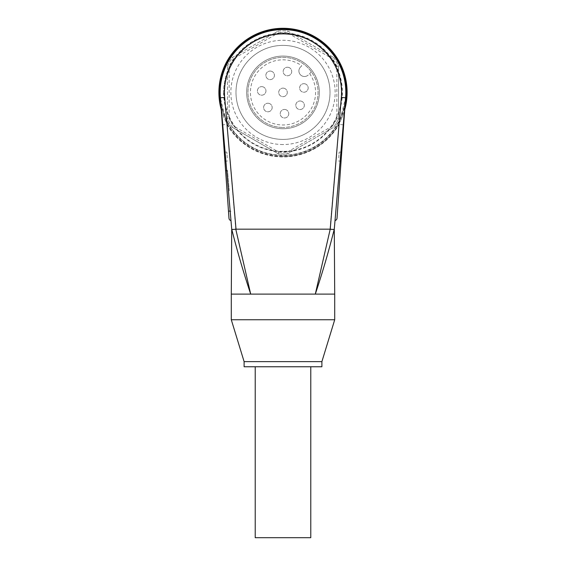 <?xml version="1.0" encoding="UTF-8"?>
<svg xmlns="http://www.w3.org/2000/svg" width="566" height="566" viewBox="0 0 566 566"><rect width="100%" height="100%" fill="white"/><g stroke="black" fill="none" stroke-linecap="round" stroke-linejoin="round"><path stroke-width="0.42" stroke-dasharray="2.83 2.12" d="M283 128.73A36.323 36.323 0 0 1 251.545 74.238A36.323 36.323 0 0 1 314.455 74.238A36.323 36.323 0 0 1 283 128.73A36.323 36.323 0 0 0 319.323 92.4A36.323 36.323 0 0 0 283 56.076A36.323 36.323 0 0 0 246.677 92.4A36.323 36.323 0 0 0 283 128.73M270.138 71.061A4.273 4.273 0 0 1 273.845 77.471A4.273 4.273 0 0 1 266.437 77.471A4.273 4.273 0 0 1 270.138 71.061A4.273 4.273 0 0 0 266.437 77.471A4.273 4.273 0 0 0 273.845 77.471A4.273 4.273 0 0 0 270.138 71.061M261.683 86.64A4.273 4.273 0 0 1 265.383 93.05A4.273 4.273 0 0 1 257.983 93.05A4.273 4.273 0 0 1 261.683 86.64A4.273 4.273 0 0 0 257.983 93.05A4.273 4.273 0 0 0 265.383 93.05A4.273 4.273 0 0 0 261.683 86.64M287.443 67.227A4.273 4.273 0 0 1 291.143 73.637A4.273 4.273 0 0 1 283.743 73.637A4.273 4.273 0 0 1 287.443 67.227A4.273 4.273 0 0 0 283.743 73.637A4.273 4.273 0 0 0 291.143 73.637A4.273 4.273 0 0 0 287.443 67.227M267.888 103.238A4.273 4.273 0 0 1 271.595 109.648A4.273 4.273 0 0 1 264.188 109.648A4.273 4.273 0 0 1 267.888 103.238A4.273 4.273 0 0 0 264.188 109.648A4.273 4.273 0 0 0 271.595 109.648A4.273 4.273 0 0 0 267.888 103.238M284.493 109.443A4.273 4.273 0 0 1 288.193 115.853A4.273 4.273 0 0 1 280.793 115.853A4.273 4.273 0 0 1 284.493 109.443A4.273 4.273 0 0 0 280.793 115.853A4.273 4.273 0 0 0 288.193 115.853A4.273 4.273 0 0 0 284.493 109.443M300.065 100.989A4.273 4.273 0 0 1 303.765 107.399A4.273 4.273 0 0 1 296.365 107.399A4.273 4.273 0 0 1 300.065 100.989A4.273 4.273 0 0 0 296.365 107.399A4.273 4.273 0 0 0 303.765 107.399A4.273 4.273 0 0 0 300.065 100.989M303.9 83.683A4.273 4.273 0 0 1 307.6 90.093A4.273 4.273 0 0 1 300.199 90.093A4.273 4.273 0 0 1 303.9 83.683A4.273 4.273 0 0 0 300.199 90.093A4.273 4.273 0 0 0 307.6 90.093A4.273 4.273 0 0 0 303.9 83.683M283 88.126A4.273 4.273 0 0 1 286.7 94.536A4.273 4.273 0 0 1 279.3 94.536A4.273 4.273 0 0 1 283 88.126A4.273 4.273 0 0 0 279.3 94.536A4.273 4.273 0 0 0 286.7 94.536A4.273 4.273 0 0 0 283 88.126M309.623 73.637L311.392 71.868L309.623 73.637A32.573 32.573 0 0 1 289.622 124.301A32.573 32.573 0 0 1 251.106 85.784A32.573 32.573 0 0 1 301.77 65.776L300.525 67.021A5.554 5.554 0 0 0 300.525 74.875A5.554 5.554 0 0 0 308.385 74.875A5.554 5.554 0 0 1 300.525 74.875A5.554 5.554 0 0 1 300.525 67.021L301.77 65.776M311.392 71.868A35.042 35.042 0 0 0 249.663 81.61A35.042 35.042 0 0 0 283 127.442A35.042 35.042 0 0 1 252.655 74.882A35.042 35.042 0 0 1 313.345 74.882A35.042 35.042 0 0 1 283 127.442A35.042 35.042 0 0 0 311.392 71.868M336.848 66.321A59.826 59.826 0 0 0 332.511 58.807L333.699 57.527A61.538 61.538 0 0 1 338.553 65.932L336.848 66.321L336.848 118.478L338.553 118.867L338.553 65.932L338.553 118.867A61.538 61.538 0 0 1 333.699 127.279L332.511 125.992A59.826 59.826 0 0 0 336.848 118.478M287.337 32.729A59.826 59.826 0 0 0 278.663 32.729L278.147 31.059A61.538 61.538 0 0 1 287.853 31.059L333.699 57.527L287.853 31.059L287.337 32.729L332.511 58.807M233.489 58.807A59.826 59.826 0 0 0 229.152 66.321L227.447 65.932A61.538 61.538 0 0 1 232.301 57.527L278.147 31.059L232.301 57.527L233.489 58.807L278.663 32.729M229.152 118.478A59.826 59.826 0 0 0 233.489 125.992L232.301 127.279A61.538 61.538 0 0 1 227.447 118.867L227.447 65.932L227.447 118.867L229.152 118.478L229.152 66.321M278.663 152.077A59.826 59.826 0 0 0 287.337 152.077L287.853 153.747A61.538 61.538 0 0 1 278.147 153.747L278.663 152.077L233.489 125.992M332.511 125.992L287.337 152.077M287.853 153.747L333.699 127.279L287.853 153.747A61.538 61.538 0 0 1 278.147 153.747L232.301 127.279L278.147 153.747M344.744 109.62A64.099 64.099 0 0 1 221.256 109.62M278.147 31.059A61.538 61.538 0 0 1 287.853 31.059M338.553 118.867A61.538 61.538 0 0 1 333.699 127.279M333.699 57.527A61.538 61.538 0 0 1 338.553 65.932M227.447 65.932A61.538 61.538 0 0 1 232.301 57.527M232.301 127.279A61.538 61.538 0 0 1 227.447 118.867M283 156.506A64.099 64.099 0 0 1 227.482 60.35A64.099 64.099 0 0 1 338.518 60.35A64.099 64.099 0 0 1 283 156.506M283 151.377A58.977 58.977 0 0 1 231.926 62.918A58.977 58.977 0 0 1 334.074 62.918A58.977 58.977 0 0 1 283 151.377M283 144.542A52.136 52.136 0 0 1 237.847 66.335A52.136 52.136 0 0 1 328.153 66.335A52.136 52.136 0 0 1 283 144.542M283 139.413A47.006 47.006 0 0 1 242.29 68.896A47.006 47.006 0 0 1 323.71 68.896A47.006 47.006 0 0 1 283 139.413A47.006 47.006 0 0 1 242.29 68.896A47.006 47.006 0 0 1 323.71 68.896A47.006 47.006 0 0 1 283 139.413M223.598 92.4A59.402 59.402 0 0 0 312.701 143.849A59.402 59.402 0 0 0 312.701 40.957A59.402 59.402 0 0 0 223.598 92.4M310.776 537.7L255.224 537.7M310.776 366.761L255.224 366.761L310.776 366.761M220.181 92.4A62.819 62.819 0 0 1 314.413 38A62.819 62.819 0 0 1 314.413 146.806A62.819 62.819 0 0 1 220.181 92.4M236.008 229.152L329.992 229.152L339.006 124.456A64.531 64.531 0 0 1 226.994 124.456L222.735 124.824L220.45 98.243L226.994 124.456L235.781 229.173C233.376 229.527 232.025 229.52 231.72 229.166L222.735 124.824M225.36 155.275L224.511 155.339L225.36 155.275L224.511 155.339L220.415 97.805L230.985 220.606A2.561 2.561 0 0 1 228.989 218.285A2.561 2.561 0 0 0 230.985 220.606L230.143 210.821L228.466 210.969L230.143 210.821L230.985 220.606L220.415 97.805L226.697 170.847L225.622 170.939L226.697 170.847L230.143 210.821L220.415 97.791A62.819 62.819 0 0 0 283 155.226A62.819 62.819 0 0 0 345.585 97.791L335.022 220.542L345.585 97.805L335.022 220.542L345.585 97.805L341.489 155.339L341.715 152.226L341.489 155.339L340.64 155.275L341.489 155.339L341.715 152.226L341.489 155.339L340.64 155.275M235.781 229.173L250.696 294.108C243.514 272.607 237.189 250.957 231.72 229.166M231.289 294.108L315.304 294.108L330.219 229.173C332.624 229.527 333.975 229.52 334.28 229.166C328.811 250.957 322.486 272.607 315.304 294.108L334.711 294.108M343.265 124.824L339.006 124.456L345.585 97.791L334.28 229.166M229.272 190.763L227.511 170.324L229.272 190.763M228.466 210.969L228.989 218.285A2.561 2.561 0 0 0 230.985 220.606A2.561 2.561 0 0 1 228.989 218.285L224.702 158.07L224.921 161.176L224.702 158.07L224.921 161.176L224.702 158.07L225.593 158.006L230.985 220.606L225.593 158.006L224.702 158.07L225.622 170.939L220.415 97.805L224.511 155.339M338.737 157.886L339.154 152.042L338.737 157.886M340.407 158.006L341.298 158.07L341.079 161.176L341.298 158.07L340.407 158.006L341.298 158.07L337.018 218.228A2.561 2.561 0 0 1 335.022 220.542A2.561 2.561 0 0 0 337.018 218.228L341.298 158.07L337.018 218.228A2.561 2.561 0 0 1 335.022 220.542A2.561 2.561 0 0 0 337.018 218.228L341.298 158.07M341.489 155.339L337.018 218.228A2.561 2.561 0 0 1 335.022 220.542M227.263 157.886L226.846 152.042L227.263 157.886M224.702 158.07L228.989 218.285L224.702 158.07L225.593 158.006M228.989 218.285A2.561 2.561 0 0 0 230.985 220.606M321.891 366.761L244.109 366.761M321.891 361.632L244.109 361.632M334.711 319.755L231.289 319.755M220.867 104.243A63.251 63.251 0 0 0 345.133 104.243M220.415 97.791A62.819 62.819 0 0 0 283 155.226A62.819 62.819 0 0 0 345.585 97.791L345.585 97.826M220.45 98.243L220.535 99.121M345.465 99.121L345.55 98.243M227.511 170.324L225.586 170.486M231.027 211.196L228.508 211.415M338.518 160.999L341.079 161.176L338.518 160.999M339.154 152.042L341.715 152.226L339.154 152.042M224.921 161.176L227.482 160.999L224.921 161.176M224.285 152.226L226.846 152.042L224.285 152.226"/><path stroke-width="0.85" d="M221.256 109.62A64.099 64.099 0 0 1 283 28.3A64.099 64.099 0 0 1 344.744 109.62M255.224 366.761L255.224 537.7L310.776 537.7L310.776 366.761M244.109 361.632L321.891 361.632L321.891 366.761L244.109 366.761L244.109 361.632L231.289 319.755L334.711 319.755L334.711 294.108L315.304 294.108C322.486 272.607 328.811 250.957 334.28 229.166L334.28 229.166C333.975 229.52 332.624 229.527 330.219 229.173L315.304 294.108L231.289 294.108L231.72 229.166C232.025 229.52 233.376 229.527 235.781 229.173L330.219 229.173L341.333 97.423L345.585 97.791A62.819 62.819 0 0 0 285.696 29.637A62.819 62.819 0 0 0 220.415 97.791L231.72 229.152C237.189 250.957 243.514 272.607 250.696 294.108L235.781 229.173M334.711 294.108L334.28 229.152L345.585 97.791A62.819 62.819 0 0 0 285.696 29.637A62.819 62.819 0 0 0 220.415 97.791L224.667 97.423A58.546 58.546 0 0 1 283 33.854A58.546 58.546 0 0 1 341.333 97.423M230.985 220.606A2.561 2.561 0 0 1 228.989 218.285L228.466 210.969M335.022 220.542A2.561 2.561 0 0 0 337.018 218.228L341.298 158.07L340.407 158.006M340.64 155.275L341.489 155.339L345.585 97.805M341.298 158.07L341.489 155.339M225.593 158.006L224.702 158.07L224.511 155.339L225.36 155.275M228.989 218.285L224.702 158.07M224.511 155.339L220.415 97.805M345.133 104.243A63.251 63.251 0 0 0 283 29.156A63.251 63.251 0 0 0 220.867 104.243M236.008 229.152L224.667 97.423M321.891 361.632L334.711 319.755M231.289 319.755L231.289 294.108"/></g></svg>
